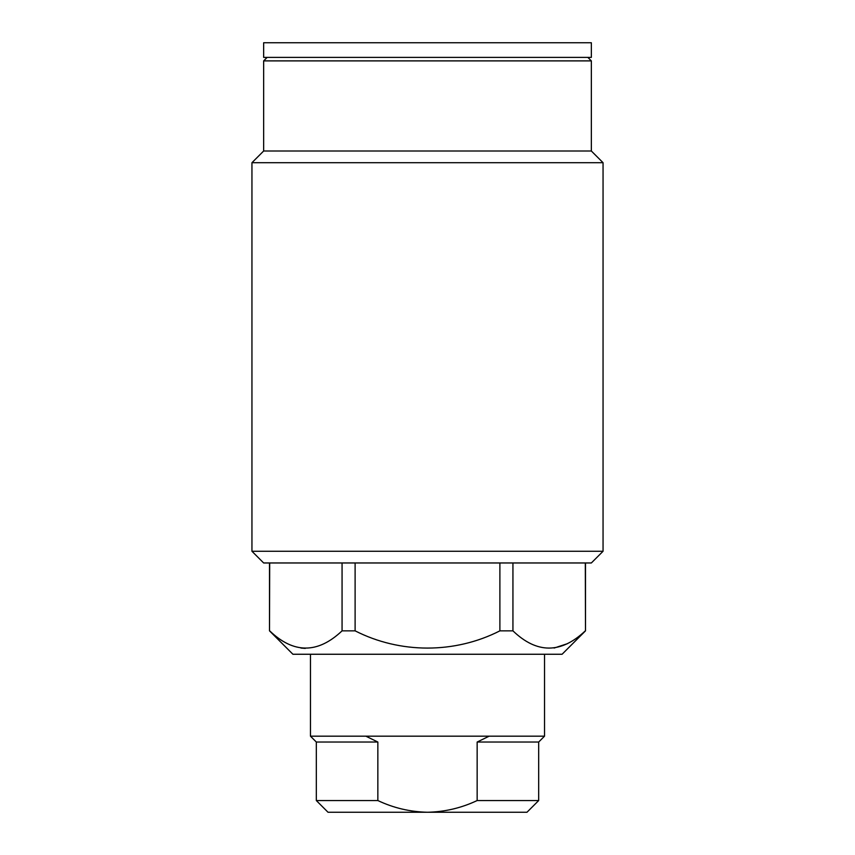 <?xml version="1.0" encoding="UTF-8"?>
<svg xmlns="http://www.w3.org/2000/svg" width="855" height="855" viewBox="0 0 855 855"><rect width="100%" height="100%" fill="white"/><g stroke="black" fill="none" stroke-linecap="round" stroke-linejoin="round"><path stroke-width="1.28" d="M603.053 551.261L591.35 562.964L263.65 562.964L251.947 551.261L603.053 551.261L603.053 162.707L251.947 162.707L263.65 151.004L591.35 151.004L603.053 162.707M585.493 562.964L585.493 630.851L585.312 562.964M267.166 57.381L263.65 60.887L591.35 60.887L587.834 57.381M591.35 151.004L591.35 60.887M263.65 151.004L263.65 60.887M251.947 551.261L251.947 162.707M269.688 562.964L269.507 630.851L292.912 654.257L562.088 654.257L585.493 630.851M512.936 562.964L512.936 630.851C536.844 653.819 560.966 653.819 585.312 630.851M512.936 630.851L499.886 630.851L499.886 562.964M355.114 562.964L355.114 630.851C400.193 653.829 454.807 653.819 499.886 630.851M355.114 630.851L342.064 630.851L342.064 562.964M269.688 630.851C293.586 653.819 317.718 653.819 342.064 630.851M567.57 643.633L554.104 648.047M305.256 648.4L300.896 648.047M328.021 812.25L316.318 800.547L377.846 800.547C393.503 807.964 410.047 811.865 427.5 812.25L328.021 812.25M544.539 736.176L538.682 742.033L477.154 742.033L489.156 736.176L544.539 736.176L544.539 654.257M310.461 736.176L365.844 736.176L377.846 742.033L316.318 742.033L310.461 736.176L310.461 654.257M538.682 742.033L538.682 800.547L477.154 800.547L477.154 742.033M365.844 736.176L489.156 736.176M377.846 742.033L377.846 800.547M538.682 800.547L526.979 812.25L427.5 812.25C444.782 811.897 461.337 807.996 477.154 800.547M427.5 57.381L263.65 57.381L263.65 42.75L591.35 42.75L591.35 57.381L427.5 57.381M269.507 562.964L269.507 630.851M316.318 742.033L316.318 800.547"/></g></svg>
